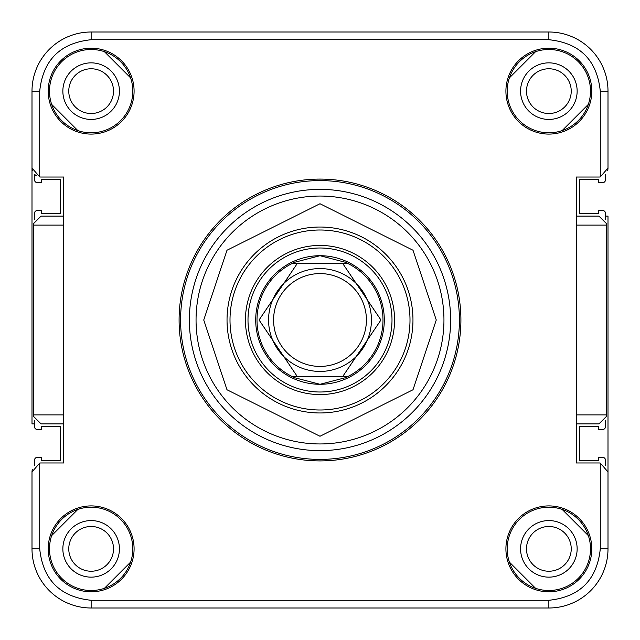 <?xml version="1.0" encoding="UTF-8"?>
<svg xmlns="http://www.w3.org/2000/svg" width="640" height="640" viewBox="0 0 640 640"><rect width="100%" height="100%" fill="white"/><g stroke="black" fill="none" stroke-linecap="round" stroke-linejoin="round"><path stroke-width="0.96" d="M32.448 469.176A9 9 0 0 0 32 471.968L32 548.856A59.144 59.144 0 0 0 91.144 608L548.856 608A59.144 59.144 0 0 0 608 548.856L608 216.112L605.432 216.112M607.552 170.824A9 9 0 0 0 608 168.032L608 91.144A59.144 59.144 0 0 0 548.856 32L91.144 32A59.144 59.144 0 0 0 32 91.144L32 423.888L34.568 423.888M179.088 320A140.912 140.912 0 0 1 320 179.088A140.912 140.912 0 0 1 460.912 320A140.912 140.912 0 0 1 320 460.912A140.912 140.912 0 0 1 179.088 320M63.632 216.112L41.064 216.112L33.352 223.784L33.352 416.216L41.064 423.888L63.632 423.888M33.352 223.784L33.352 416.216M548.856 134.088A42.944 42.944 0 0 0 591.8 91.144A42.944 42.944 0 0 0 548.856 48.2A42.944 42.944 0 0 0 505.912 91.144A42.944 42.944 0 0 0 548.856 134.088M548.856 132.792A41.648 41.648 0 0 0 590.504 91.144A41.648 41.648 0 0 0 548.856 49.496A41.648 41.648 0 0 0 507.208 91.144A41.648 41.648 0 0 0 548.856 132.792M91.144 134.088A42.944 42.944 0 0 0 134.088 91.144A42.944 42.944 0 0 0 91.144 48.2A42.944 42.944 0 0 0 48.2 91.144A42.944 42.944 0 0 0 91.144 134.088M91.144 132.792A41.648 41.648 0 0 0 132.792 91.144A41.648 41.648 0 0 0 91.144 49.496A41.648 41.648 0 0 0 49.496 91.144A41.648 41.648 0 0 0 91.144 132.792M548.856 591.8A42.944 42.944 0 0 0 591.8 548.856A42.944 42.944 0 0 0 548.856 505.912A42.944 42.944 0 0 0 505.912 548.856A42.944 42.944 0 0 0 548.856 591.8M548.856 590.504A41.648 41.648 0 0 0 590.504 548.856A41.648 41.648 0 0 0 548.856 507.208A41.648 41.648 0 0 0 507.208 548.856A41.648 41.648 0 0 0 548.856 590.504M91.144 591.8A42.944 42.944 0 0 0 134.088 548.856A42.944 42.944 0 0 0 91.144 505.912A42.944 42.944 0 0 0 48.2 548.856A42.944 42.944 0 0 0 91.144 591.8M91.144 590.504A41.648 41.648 0 0 0 132.792 548.856A41.648 41.648 0 0 0 91.144 507.208A41.648 41.648 0 0 0 49.496 548.856A41.648 41.648 0 0 0 91.144 590.504M320 450.632A130.632 130.632 0 0 1 189.368 320A130.632 130.632 0 0 1 320 189.368A130.632 130.632 0 0 1 450.632 320A130.632 130.632 0 0 1 320 450.632M412.968 320A92.968 92.968 0 0 0 320 227.032A92.968 92.968 0 0 0 227.032 320A92.968 92.968 0 0 0 320 412.968A92.968 92.968 0 0 0 412.968 320M410 320A90 90 0 0 0 320 230A90 90 0 0 0 230 320A90 90 0 0 0 320 410A90 90 0 0 0 410 320M576.368 423.888L598.936 423.888L606.648 416.216L606.552 414.888L576.368 414.888L576.368 462.968L599 462.968A9 9 0 0 1 600.288 463.064L600.288 548.856C597.016 579.872 579.872 597.016 548.856 600.288L91.144 600.288C60.128 597.016 42.984 579.872 39.712 548.856L39.712 463.064L32 471.968L39.712 463.064A9 9 0 0 1 41 462.968L63.632 462.968L63.632 177.032L41 177.032A9 9 0 0 1 39.712 176.936L39.712 91.144C42.984 60.128 60.128 42.984 91.144 39.712L548.856 39.712C579.872 42.984 597.016 60.128 600.288 91.144L600.288 176.936L608 168.032L600.288 176.936A9 9 0 0 1 599 177.032L576.368 177.032L576.368 414.888M606.648 416.216L606.648 223.784L606.552 414.888M600.288 548.856L608 548.856L608 471.968L600.288 463.064L608 471.968M598.88 216.112L576.368 216.112L598.936 216.112L606.648 223.784M39.712 91.144L32 91.144L32 168.032L39.712 176.936M32.064 169.08L32.44 170.808M34.96 174.696L36.24 175.664M520.576 91.144A28.28 28.28 0 0 1 548.856 62.856A28.28 28.28 0 0 1 577.144 91.144A28.28 28.28 0 0 1 548.856 119.424A28.28 28.28 0 0 1 520.576 91.144M62.856 91.144A28.28 28.28 0 0 1 91.144 62.856A28.28 28.28 0 0 1 119.424 91.144A28.28 28.28 0 0 1 91.144 119.424A28.28 28.28 0 0 1 62.856 91.144M520.576 548.856A28.28 28.28 0 0 1 548.856 520.576A28.28 28.28 0 0 1 577.144 548.856A28.28 28.28 0 0 1 548.856 577.144A28.28 28.28 0 0 1 520.576 548.856M62.856 548.856A28.28 28.28 0 0 1 91.144 520.576A28.28 28.28 0 0 1 119.424 548.856A28.28 28.28 0 0 1 91.144 577.144A28.28 28.28 0 0 1 62.856 548.856M248 320A72 72 0 0 1 320 248A72 72 0 0 1 392 320A72 72 0 0 1 320 392A72 72 0 0 1 248 320M245.432 320A74.568 74.568 0 0 1 320 245.432A74.568 74.568 0 0 1 394.568 320A74.568 74.568 0 0 1 320 394.568A74.568 74.568 0 0 1 245.432 320M320 371.432A51.432 51.432 0 0 1 268.568 320A51.432 51.432 0 0 1 320 268.568A51.432 51.432 0 0 1 371.432 320A51.432 51.432 0 0 1 320 371.432M320 366.416A46.416 46.416 0 0 1 273.584 320A46.416 46.416 0 0 1 320 273.584A46.416 46.416 0 0 1 366.416 320A46.416 46.416 0 0 1 320 366.416M345.096 262.216L347.728 263.432A63 63 0 0 1 347.728 376.568L345.096 377.784L320 384.288L294.904 377.784A63 63 0 0 1 292.808 376.832L297.336 376.568L259.056 320L297.336 263.432L292.808 263.168A63 63 0 0 1 294.904 262.216L320 255.712A64.288 64.288 0 0 1 384.288 320A64.288 64.288 0 0 1 320 384.288A64.288 64.288 0 0 1 255.712 320A64.288 64.288 0 0 1 320 255.712L345.096 262.216A63 63 0 0 1 347.192 263.168L292.808 263.168L294.904 262.216M292.856 263.432L347.728 263.432L342.664 263.432L380.944 320L342.664 376.568L347.728 376.568L292.272 376.568A63 63 0 0 1 292.272 263.432M347.192 376.832L292.808 376.832L294.904 377.784M548.856 526.488A22.368 22.368 0 0 0 526.488 548.856A22.368 22.368 0 0 0 548.856 571.232A22.368 22.368 0 0 0 571.232 548.856A22.368 22.368 0 0 0 548.856 526.488M548.856 68.768A22.368 22.368 0 0 0 526.488 91.144A22.368 22.368 0 0 0 548.856 113.512A22.368 22.368 0 0 0 571.232 91.144A22.368 22.368 0 0 0 548.856 68.768M91.144 68.768A22.368 22.368 0 0 0 68.768 91.144A22.368 22.368 0 0 0 91.144 113.512A22.368 22.368 0 0 0 113.512 91.144A22.368 22.368 0 0 0 91.144 68.768M91.144 526.488A22.368 22.368 0 0 0 68.768 548.856A22.368 22.368 0 0 0 91.144 571.232A22.368 22.368 0 0 0 113.512 548.856A22.368 22.368 0 0 0 91.144 526.488M77.904 509.368L51.656 535.616M34.656 420.64A5.144 5.144 0 0 0 34.568 421.568L34.568 426.84A2.568 2.568 0 0 0 37.144 429.416L41.512 429.416L41.512 426.456L60.288 426.456L60.288 460.4L41.512 460.4L41.512 457.44L37.144 457.44A2.568 2.568 0 0 0 34.568 460.016L34.568 465.288A5.144 5.144 0 0 0 34.584 465.656M34.584 174.344A5.144 5.144 0 0 0 34.568 174.712L34.568 179.984A2.568 2.568 0 0 0 37.144 182.56L41.512 182.56L41.512 179.6L60.288 179.6L60.288 213.544L41.512 213.544L41.512 210.584L37.144 210.584A2.568 2.568 0 0 0 34.568 213.16L34.568 218.432A5.144 5.144 0 0 0 34.656 219.36M51.656 104.384L77.904 130.632M130.632 77.904L104.384 51.656M535.616 51.656L509.368 77.904M562.096 130.632L588.344 104.384M605.344 219.36A5.144 5.144 0 0 0 605.432 218.432L605.432 213.16A2.568 2.568 0 0 0 602.856 210.584L598.488 210.584L598.488 213.544L579.712 213.544L579.712 179.6L598.488 179.6L598.488 182.56L602.856 182.56A2.568 2.568 0 0 0 605.432 179.984L605.432 174.712A5.144 5.144 0 0 0 605.416 174.344M605.416 465.656A5.144 5.144 0 0 0 605.432 465.288L605.432 460.016A2.568 2.568 0 0 0 602.856 457.44L598.488 457.44L598.488 460.4L579.712 460.4L579.712 426.456L598.488 426.456L598.488 429.416L602.856 429.416A2.568 2.568 0 0 0 605.432 426.84L605.432 421.568A5.144 5.144 0 0 0 605.344 420.64M588.344 535.616L562.096 509.368M509.368 562.096L535.616 588.344M104.384 588.344L130.632 562.096M180.592 320A139.408 139.408 0 0 1 320 180.592A139.408 139.408 0 0 1 459.408 320A139.408 139.408 0 0 1 320 459.408A139.408 139.408 0 0 1 180.592 320M196.048 320A123.952 123.952 0 0 1 320 196.048A123.952 123.952 0 0 1 443.952 320A123.952 123.952 0 0 1 320 443.952A123.952 123.952 0 0 1 196.048 320M203.736 320L226.992 250.24L320 203.736L413.008 250.24L436.264 320L413.008 389.76L320 436.264L226.992 389.76L203.736 320M32 548.856L39.712 548.856M91.144 608L91.144 600.288M548.856 608L548.856 600.288M576.368 225.112L606.552 225.112M33.448 414.888L63.632 414.888M63.632 225.112L33.448 225.112M548.856 32L548.856 39.712M91.144 32L91.144 39.712M608 91.144L600.288 91.144"/></g></svg>
